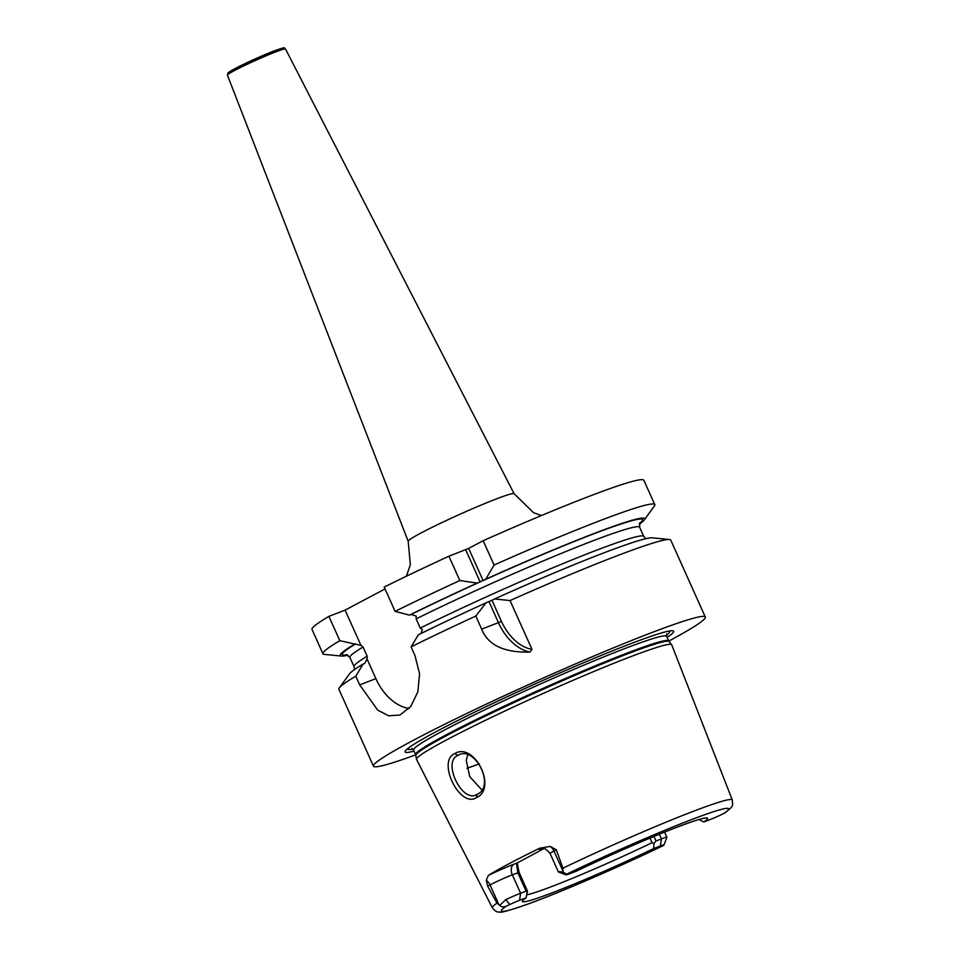 <?xml version="1.0" encoding="UTF-8"?>
<svg xmlns="http://www.w3.org/2000/svg" width="960" height="960" viewBox="0 0 960 960"><rect width="100%" height="100%" fill="white"/><g stroke="black" fill="none" stroke-linecap="round" stroke-linejoin="round"><path stroke-width="1.44" d="M663.324 845.568L663.912 845.052A11.556 0.684 -24.2 0 0 663.996 844.932A11.556 0.684 -24.2 0 0 660.36 845.976L653.724 848.532A101.508 6.024 -24.2 0 1 522.384 901.26A101.508 6.024 -24.2 0 1 526.164 897.756L527.376 890.808L519.096 872.4L512.34 874.824A17.328 1.032 155.8 0 0 490.044 884.916L487.68 886.176L496.98 903.12A131.532 7.8 -24.2 0 0 492.36 907.8L416.544 759.468A139.872 8.292 -24.2 0 1 416.484 759.324A139.872 8.292 -24.2 0 1 490.428 717.888A139.872 8.292 -24.2 0 1 627.612 657.864A139.872 8.292 -24.2 0 1 671.628 644.664A139.872 8.292 -24.2 0 1 671.712 644.796L732.288 799.968A131.532 7.8 155.8 0 0 690.84 812.256A131.532 7.8 -24.2 0 0 562.908 868.188L556.332 849.792L553.968 851.052L563.004 871.176L562.824 871.896L558.528 871.704A17.328 1.032 155.8 0 0 558.384 871.944A17.328 1.032 155.8 0 0 558.444 871.98L566.052 874.86A11.556 0.684 -24.2 0 1 566.112 874.668L558.528 871.704M487.68 886.176L486.228 880.296L488.364 875.4A132.936 7.884 -24.2 0 1 539.688 848.208L550.152 846.432L556.332 849.792M454.644 753.612C474.228 741.432 497.736 788.52 476.424 797.64C459.984 808.56 436.692 761.364 454.644 753.612L457.908 755.424L458.988 754.932M562.908 868.188L563.004 871.176M526.164 897.756L519.528 900.312A11.556 0.684 155.8 0 0 509.724 904.548L506.244 906.18C503.532 907.296 501.372 907.02 499.74 905.328L496.98 903.12M562.824 871.896L566.592 874.2L566.112 874.668M566.052 874.86A11.556 0.684 -24.2 0 0 569.652 873.756L576.3 871.188A101.508 6.024 -24.2 0 1 707.46 818.088A101.508 6.024 -24.2 0 1 703.848 821.976L710.484 819.408A11.556 0.684 155.8 0 0 720.288 815.172L725.04 812.82C734.34 805.224 732.576 806.652 732.288 799.968M653.952 836.448L655.992 840.984L653.94 843.492L653.724 848.532M655.992 840.984L661.44 838.884A17.328 1.032 155.8 0 1 666.9 837.264A17.328 1.032 155.8 0 1 666.9 837.336L663.996 844.932M653.94 843.492L652.068 842.688A98.172 5.82 155.8 0 1 554.028 885.66A98.172 5.82 -24.2 0 1 526.896 894.828M703.848 821.976L698.856 819.54M526.068 891.12L517.788 872.724L516.564 863.784L517.368 862.884L513.972 864.192A8.664 5.832 -111.1 0 0 512.34 874.824L520.608 893.232L526.068 891.12L527.556 892.26M519.528 900.312L520.608 893.232A17.328 1.032 155.8 0 0 505.908 899.58L499.74 905.328M517.368 862.884L543.864 848.64M517.2 863.004L519.096 872.4M652.068 842.688L650.004 838.092M667.116 637.392A147.216 8.736 155.8 0 0 671.58 630.744A147.216 8.736 155.8 0 0 627.264 645.024A147.216 8.736 155.8 0 0 491.268 704.196A147.216 8.736 155.8 0 0 406.104 750.048A147.216 8.736 155.8 0 0 414.048 751.128M415.704 754.824A181.92 10.788 -24.2 0 1 373.452 766.164A181.92 10.788 -24.2 0 1 468.372 712.692A181.92 10.788 -24.2 0 1 647.988 634.044A181.92 10.788 155.8 0 1 705.312 617.028L670.764 540.132A181.92 10.788 -24.2 0 0 669.42 539.52A181.92 10.788 -24.2 0 0 613.428 557.16A181.92 10.788 -24.2 0 0 510.048 600.552L531.996 649.38L529.932 652.068C504.036 652.752 487.944 645.096 481.668 629.124L475.8 616.056L486.024 602.832L492.684 599.964L491.964 600.276L501.42 621.3L498.444 622.656L489 601.62L488.22 601.992M668.784 641.088A181.92 10.788 155.8 0 0 705.312 617.028M373.452 766.164L338.904 689.28A181.92 10.788 -24.2 0 1 339.324 687.864L349.452 673.92A166.884 9.9 -24.2 0 1 363 664.14L364.644 663.504L367.056 658.98L375.888 678.648L359.7 684.9L377.676 710.124L388.68 715.8L399.912 715.032L410.736 706.548L417.888 691.74L419.568 673.716L414.984 655.608L411.072 646.896A181.92 10.788 -24.2 0 1 475.8 616.056M359.7 684.9L355.788 676.2A181.92 10.788 -24.2 0 0 339.324 687.864M529.932 652.068A46.2 31.092 68.9 0 1 498.444 622.656L481.668 629.124M531.996 649.38A43.896 29.544 68.9 0 1 501.42 621.3M367.056 658.98L367.164 656.208L363.024 647.004L360.948 645.396L339.828 640.68L328.908 616.368L345.096 610.116L360.948 645.396M645.78 538.716L643.776 536.448A158.82 9.42 155.8 0 0 566.496 562.164A158.82 9.42 155.8 0 0 420.252 628.08L422.34 629.676L421.104 633.468M639.264 524.232A166.884 9.9 155.8 0 0 644.244 519.96A166.884 9.9 155.8 0 0 485.724 579.24L477.168 583.116A166.884 9.9 155.8 0 0 409.416 615.132L411.072 614.496L416.232 616.104L416.124 618.876L420.252 628.08M375.888 678.648A46.308 31.164 -111.1 0 0 409.164 708.42M385.032 588.96L345.096 610.116M411.072 646.896L418.284 634.848A166.884 9.9 -24.2 0 1 486.024 602.832M395.112 611.376A181.92 10.788 -24.2 0 1 459.84 580.536L448.908 556.224A181.92 10.788 -24.2 0 0 384.192 587.076L395.112 611.376L409.416 615.132M669.42 539.52L652.272 537.828A166.884 9.9 -24.2 0 0 494.58 598.956L492.684 599.964M363 664.14L355.788 676.2M354.132 644.424A166.884 9.9 155.8 0 0 341.424 656.064L324.276 654.372A181.92 10.788 -24.2 0 1 322.932 653.76A181.92 10.788 -24.2 0 1 339.828 640.68M322.932 653.76L312.012 629.448A181.92 10.788 -24.2 0 1 328.908 616.368M485.724 579.24L494.088 565.02A181.92 10.788 -24.2 0 1 654.792 504.612A181.92 10.788 -24.2 0 1 654.372 506.016L644.244 519.96M494.088 565.02L483.168 540.72A181.92 10.788 -24.2 0 1 643.872 480.3L654.792 504.612M483.168 540.72L468.66 548.412L448.908 556.224M483.156 580.668L468.66 548.412M494.58 598.956L510.048 600.552M480.18 582.012L465.684 549.756M459.84 580.536L477.168 583.116M341.424 656.064A166.884 9.9 155.8 0 0 347.916 655.176M476.424 797.64L477.132 794.292C462.516 804.36 441.828 761.712 457.908 755.424C474.54 744.336 495.972 786.588 477.132 794.292L476.076 794.772M467.664 754.92L466.248 760.284L469.728 776.616L481.74 789.78M550.152 846.432A8.664 6.384 -117.9 0 1 553.968 851.052A17.328 1.032 155.8 0 0 550.116 853.536L558.384 871.944M539.688 848.208A25.992 1.536 155.8 0 0 541.98 848.544M506.244 906.18A124.608 7.392 155.8 0 0 540.624 899.28A124.608 7.392 155.8 0 0 663.42 845.52M723.78 813.54A124.608 7.392 155.8 0 0 689.4 820.44A124.608 7.392 155.8 0 0 566.592 874.2M660.36 845.976L661.44 838.884L659.352 834.228M499.092 905.052L490.044 884.916A8.664 6.384 62.1 0 0 486.228 880.296M513.972 864.192A25.992 1.536 155.8 0 0 488.364 875.4M505.908 899.58L509.724 904.548M671.628 644.664L669.096 641.556A138.84 8.232 155.8 0 0 625.416 654.672A138.84 8.232 155.8 0 0 489.24 714.252A138.84 8.232 155.8 0 0 415.848 755.376L416.484 759.324M669.096 641.556L668.688 640.908A138.72 8.232 155.8 0 0 624.972 653.892A138.72 8.232 155.8 0 0 488.004 713.856A138.72 8.232 155.8 0 0 415.632 754.632L415.848 755.376M666.66 633.96L666.636 636.312A138.72 8.232 155.8 0 0 622.92 649.296A138.72 8.232 155.8 0 0 485.94 709.272A138.72 8.232 155.8 0 0 413.568 750.048L415.632 754.632M407.988 748.416A143.46 8.508 155.8 0 0 412.92 749.136M666.372 635.232A143.46 8.508 155.8 0 0 669.108 631.056M367.164 656.208A158.82 9.42 155.8 0 0 354.06 666.648L354.432 669.648M347.16 654.804A164.592 9.768 -24.2 0 1 355.788 643.788M363.024 647.004A158.82 9.42 155.8 0 0 349.92 657.444L346.404 654.624M483.816 580.248A164.592 9.768 -24.2 0 1 639.504 523.428M639.864 522.732L639.636 527.244A158.82 9.42 155.8 0 0 562.368 552.96A158.82 9.42 155.8 0 0 416.124 618.876M411.072 614.496A164.592 9.768 -24.2 0 1 479.352 582.264M227.424 75.132L228.12 72.804L238.884 66.612L273.864 51.024C289.5 45.492 282.348 48.636 285.516 49.02A31.848 1.884 155.8 0 0 275.484 52.008A31.848 1.884 155.8 0 0 244.08 65.76A31.848 1.884 155.8 0 0 227.424 75.132L408.18 541.296A58.068 3.444 -24.2 0 1 438.552 524.196A58.068 3.444 -24.2 0 1 495.804 499.14A58.068 3.444 -24.2 0 1 514.104 493.692L533.484 512.652L541.38 515.556M273.78 51.06A30.12 1.788 155.8 0 0 239.28 66.42A30.12 1.788 155.8 0 0 230.844 72.576M479.376 763.8A115.5 6.852 -24.2 0 1 466.884 768.3M541.428 848.604L541.428 848.604C542.28 849.852 542.736 844.944 550.116 853.536M492.36 907.8C494.82 911.064 497.232 912.456 499.608 912C500.052 913.128 509.808 910.368 528.876 903.72C561.084 892.032 618.744 867.084 663.36 845.568M664.584 832.104L666.9 837.264M666.636 636.312L668.688 640.908M413.568 750.048L411.78 748.5M643.776 536.448L639.636 527.244M354.06 666.648L349.92 657.444M408.18 541.296L410.352 564.696L406.416 576.216M285.516 49.02L514.104 493.692"/></g></svg>

